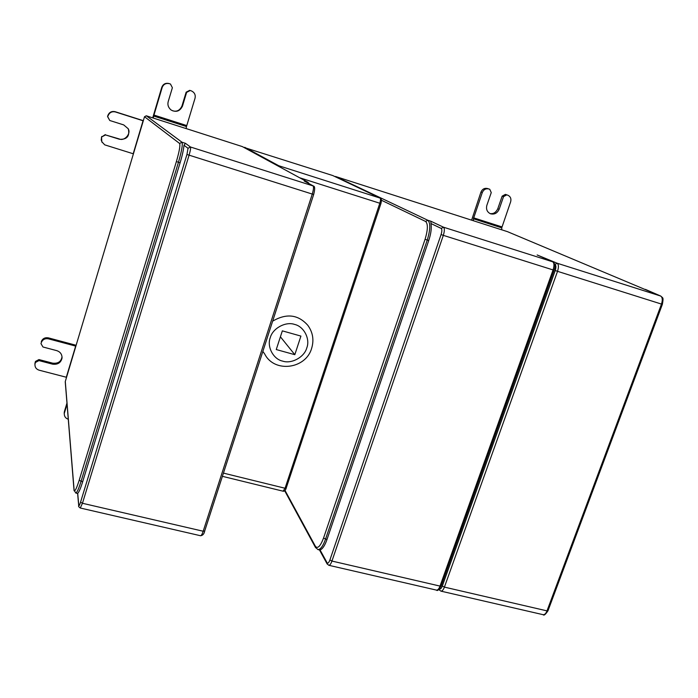<?xml version="1.0" encoding="UTF-8"?>
<svg xmlns="http://www.w3.org/2000/svg" width="698" height="698" viewBox="0 0 698 698"><rect width="100%" height="100%" fill="white"/><g stroke="black" fill="none" stroke-linecap="round" stroke-linejoin="round"><path stroke-width="1.05" d="M41.287 341.627C42.578 338.574 44.925 337.317 48.337 337.858L48.371 338.818C44.951 338.268 42.595 339.533 41.295 342.596L40.99 343.643L42.971 346.993L56.713 350.632C60.246 351.792 62.026 354.235 62.061 357.961C60.988 362.681 57.855 364.757 52.673 364.182L38.948 360.596L38.94 359.575L52.629 363.152C57.951 363.745 61.066 361.712 61.974 357.062M41.295 342.596L40.99 343.643M48.371 338.818L75.864 346.147M66.546 377.304L39.071 370.176C36.13 369.172 34.769 367.148 34.97 364.103L35.424 361.459L38.94 359.575M38.948 360.596L35.415 362.489L34.97 364.103M34.926 364.435L34.979 363.073M35.415 362.489L35.424 361.459M76.126 345.283L48.337 337.858M128.1 128.702C131.442 133.231 124.663 141.572 119.201 138.937L105.538 134.923L119.471 139.277C126.984 139.652 129.933 136.162 128.301 128.816L123.721 124.916L109.769 120.501L107.562 116.575L107.885 115.467C109.228 112.238 111.628 110.982 115.091 111.689L115.344 111.942C111.872 111.226 109.464 112.491 108.111 115.728L107.885 115.467M105.538 134.923L101.925 136.817L105.311 134.601M102.117 142.392L101.21 139.949L101.716 136.485M101.393 137.585L101.925 136.817M101.603 137.916L101.795 141.72L104.744 144.861L133.414 153.83M143.334 120.684L115.091 111.689M107.562 116.575L108.111 115.728M107.789 116.836L109.769 120.501M115.344 111.942L143.282 120.841M170.469 84.039L168.942 83.516C165.531 82.792 163.14 84.039 161.788 87.259L162.189 87.433C163.55 84.196 165.941 82.949 169.37 83.673L170.469 84.039L172.38 87.721L168.218 101.576C167.363 104.848 168.34 107.675 171.132 110.031C176.105 112.57 179.875 111.287 182.448 106.192L186.619 92.389L190.188 90.513L191.522 90.958C194.541 92.485 195.719 94.893 195.047 98.182L186.479 126.556L153.665 116.051L153.272 118.058L146.31 115.789L144.512 116.723L65.289 381.501L74.093 489.83C74.66 492.256 76.37 489.054 79.206 480.224L81.073 481.271L178.444 162.294L180.101 162.809C182.265 155.654 183.565 149.808 183.984 145.263L185.45 143.326L181.995 142.226L179.622 143.483L144.512 116.723M191.365 90.906L189.699 90.339L186.139 92.197L181.977 105.965C179.901 110.406 176.786 112.012 172.633 110.781M190.188 90.513L189.699 90.339M153.272 118.058L186.122 128.589L186.479 126.556M162.189 87.433L153.665 116.051M186.619 92.389L186.139 92.197M152.731 117.849L161.788 87.259M276.26 349.55L294.818 354.689L300.917 336.087L282.341 330.861L276.26 349.55M280.404 336.802L294.818 354.689M306.788 347.892C310.374 338.984 303.909 326.428 294.608 324.43C285.7 321.228 272.63 328.339 270.257 337.692C266.688 346.714 273.346 359.226 282.62 361.11C291.511 364.199 304.389 357.14 306.788 347.892M243.803 147.365L332.763 175.547L380.253 198.127M315.583 547.668L315.417 546.333C317.686 549.029 320.408 546.264 323.567 538.018L325.565 539.057L427.246 240.095C430.43 229.494 430.614 222.88 427.795 220.254L430.875 221.231L430.989 223.543L441.206 228.429C442.104 229.258 442.061 231.3 441.084 234.545L329.901 559.979C328.819 562.771 327.877 563.687 327.074 562.728L320.05 549.954C322.572 549.047 324.893 545.531 327.022 539.406L325.565 539.057C323.157 545.871 320.652 549.387 318.035 549.605L317.843 549.562M323.567 538.018L425.073 239.301L428.729 240.557L327.022 539.406M428.729 240.557C430.963 233.865 431.722 228.194 430.989 223.543M501.775 229.816L507.498 231.666M489.76 189.271L487.457 188.504C484.491 187.893 482.335 189.071 480.974 192.029L482.301 192.5C483.67 189.533 485.834 188.355 488.809 188.957L489.76 189.271L491.252 192.596L486.872 205.299C485.895 209.147 487.047 211.956 490.345 213.728C494.28 214.783 497.22 213.309 499.149 209.287L503.546 196.627L506.783 194.864L507.778 195.187C510.456 196.47 511.416 198.668 510.657 201.774L501.74 227.845L473.41 218.771L473.41 220.743L335.607 176.507L427.795 220.254L425.588 221.449L381.474 200.265M506.416 194.725L505.378 194.384L502.159 196.147L497.779 208.763C496.051 212.279 493.713 213.893 490.755 213.614M506.783 194.864L505.378 194.384M482.301 192.5L473.41 218.771M503.546 196.627L502.159 196.147M471.621 220.14L480.974 192.029M473.41 220.743L501.775 229.843L501.74 227.845M334.813 176.515L335.607 176.507M183.993 145.263L188.024 148.29L186.951 154.485L80.549 502.185C79.581 505.186 78.987 506.251 78.778 505.378L77.714 493.355C79.022 492.081 80.689 488.181 82.696 481.655L180.101 162.809M186.13 128.563L242.328 146.589L307.722 182.152M64.391 411.593L66.964 403.06L64.391 411.593L64.277 413.862C64.347 416.601 65.673 418.381 68.273 419.21M64.478 412.762L67.06 404.203M65.272 382.164L65.289 381.501M52.629 363.152L52.673 364.182M75.663 346.095L66.31 377.234M35.118 362.498L35.109 363.527M143.046 120.763L133.205 153.761M190.781 90.696L191.278 90.871M153.926 115.048L186.724 125.561M181.977 105.965L182.448 106.192M272.674 321.15C286.442 313.097 298.159 314.484 307.818 325.32C312.879 332.335 314.152 340.013 311.631 348.363C305.846 369.033 274.358 373.238 264.743 354.052L262.867 351.434M223.482 473.122L285.054 488.251L379.817 203.24L299.643 177.754M332.763 175.547L380.105 198.075C380.742 198.721 380.646 200.448 379.817 203.24L380.916 203.537L286.197 488.085M380.864 203.502L380.916 203.537C381.701 200.221 381.501 198.424 380.314 198.162L278.79 165.749L244.754 147.313M279.026 166.534L278.79 165.749L277.682 165.801M554.727 264.324L554.962 264.437C556.114 265.327 556.201 267.351 555.233 270.51L442.314 586.032L444.408 587.114C443.413 589.766 442.253 591.11 440.927 591.136L440.822 591.11M442.314 586.032C441.459 588.248 440.517 589.234 439.478 588.972M438.981 589.452L439.278 590.063M329.901 559.979L331.943 561.061C330.974 563.801 329.936 565.214 328.845 565.301L328.758 565.284M327.074 562.728L327.24 564.106M430.875 221.231L443.474 227.19L552.72 261.82C554.256 263.006 554.369 265.711 553.078 269.934L443.326 235.357L331.943 561.061L440.019 586.093L553.078 269.934L554.107 270.196L441.136 585.997L440.019 586.093C438.998 588.815 437.829 590.159 436.494 590.115M441.206 228.429L443.474 227.19C444.687 228.298 444.635 231.021 443.326 235.357L441.084 234.545M553.959 270.109L554.107 270.196C555.608 266.505 555.198 263.739 552.895 261.89L537.146 254.962L557.152 263.225L660.657 296.039C662.489 297.296 662.76 299.983 661.486 304.084L557.528 271.33L444.408 587.114L547.005 610.881L661.486 304.084L662.376 304.311L547.974 610.794L547.005 610.881C545.967 613.516 544.667 614.79 543.123 614.694M554.962 264.437L557.152 263.225C558.697 264.411 558.819 267.116 557.528 271.33L555.233 270.51M662.376 304.311C663.658 296.912 663.013 298.36 660.788 296.083L645.406 289.382M646.331 290.028L507.324 231.596M285.037 490.493L315.417 546.333M425.073 239.301C427.935 229.773 428.11 223.822 425.588 221.449M506.32 194.698L507.725 195.17M473.593 217.82L501.914 226.894M488.809 188.957L487.457 188.504M497.779 208.763L499.149 209.287M283.074 491.191L285.054 488.251L286.224 488.199M82.696 481.655L81.073 481.271C78.822 488.53 77.077 492.456 75.846 493.05L75.768 493.032M80.549 502.185L82.451 503.275L80.27 508.013M78.778 505.378L78.769 506.32M74.075 490.738L74.093 489.83M146.31 115.789L181.995 142.226C182.893 144.338 181.707 151.03 178.444 162.294L176.402 161.535C179.334 151.405 180.407 145.393 179.622 143.483M79.206 480.224L176.402 161.535M188.024 148.29L190.475 146.999L185.45 143.326M313.646 194.402L313.69 194.428C315.051 189.018 314.973 186.218 313.454 186.043L190.475 146.999C190.877 147.889 190.406 150.637 189.062 155.253L82.451 503.275L203.188 531.239L312.268 194.07L186.951 154.485M308.289 183.216L307.504 182.065L304.241 181.035L313.044 185.851C313.847 186.846 313.585 189.586 312.268 194.07L313.69 194.428L204.706 530.96M200.527 535.732C201.338 535.636 202.219 534.136 203.188 531.239L204.715 531.082M309.153 183.687L307.897 182.248L242.328 146.589M62.061 357.961L61.982 356.948M438.885 589.522L440.927 591.136L543.192 614.702C543.89 615.811 545.487 614.51 547.974 610.794M319.466 549.937L327.1 563.862L328.845 565.301L436.555 590.133C437.28 591.267 438.815 589.889 441.136 585.997M284.705 490.807L315.452 547.424L318.035 549.605L319.632 549.98M552.895 261.89L537.547 255.136M660.788 296.083L642.649 288.483M507.42 231.631L646.653 290.159M506.373 194.716L507.778 195.187M286.215 488.234C285.369 490.493 284.33 491.479 283.109 491.2L222.435 476.333M65.237 381.771L74.023 490.179L75.846 493.05L77.618 493.46L78.708 505.762C78.316 506.286 78.848 507.036 80.305 508.022L200.562 535.741C202.743 535.462 204.121 533.926 204.697 531.134M313.28 185.938L304.93 181.375M64.19 412.693L64.277 413.862"/></g></svg>
